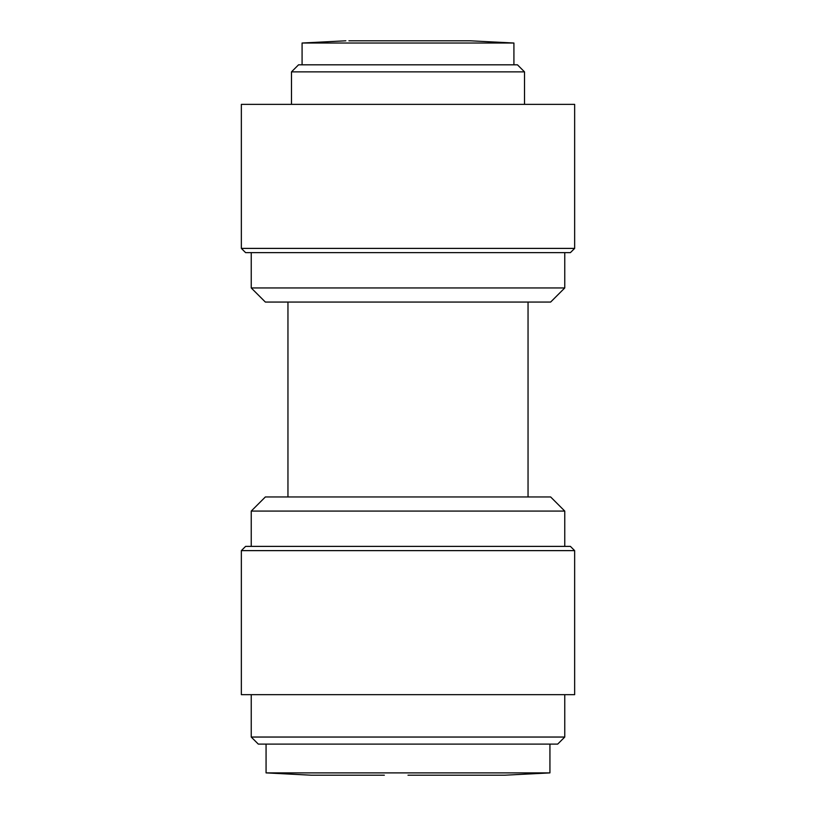 <?xml version="1.0" encoding="UTF-8"?>
<svg xmlns="http://www.w3.org/2000/svg" width="816" height="816" viewBox="0 0 816 816"><rect width="100%" height="100%" fill="white"/><g stroke="black" fill="none" stroke-linecap="round" stroke-linejoin="round"><path stroke-width="1.22" d="M384.346 775.2L311.253 775.2L266.067 772.895L266.067 744.1M345.678 775.2L356.429 775.2M549.933 744.1L549.933 772.895L266.067 772.895M348.922 40.8L470.118 40.8L513.917 43.024L302.083 43.024L302.083 64.811M513.917 64.811L513.917 43.024M549.933 772.895L504.737 775.2L408 775.2M251.236 737.042L564.764 737.042L557.695 744.1L258.305 744.1L251.236 737.042L251.236 694.671M564.764 737.042L564.764 694.671M446.464 40.8L445.189 40.8M345.851 40.8L302.083 43.024L345.851 40.8M574.648 694.671L241.352 694.671L241.352 550.627L574.648 550.627L574.648 694.671M574.648 550.627L570.404 546.383L245.596 546.383L241.352 550.627M298.554 64.811L517.446 64.811L524.515 71.869L291.485 71.869L298.554 64.811M524.515 104.356L524.515 71.869M291.485 104.356L291.485 71.869M564.764 546.383L564.764 511.081L251.236 511.081L251.236 546.383M564.764 511.081L550.637 496.954L265.363 496.954L251.236 511.081M241.352 248.401L574.648 248.401L574.648 104.356L241.352 104.356L241.352 248.401L245.596 252.634L570.404 252.634L574.648 248.401M528.044 496.954L528.044 302.063M287.956 496.954L287.956 302.063M564.764 287.946L550.637 302.063L265.363 302.063L251.236 287.946L564.764 287.946L564.764 252.634M251.236 287.946L251.236 252.634M470.118 40.8L408 40.8"/></g></svg>
